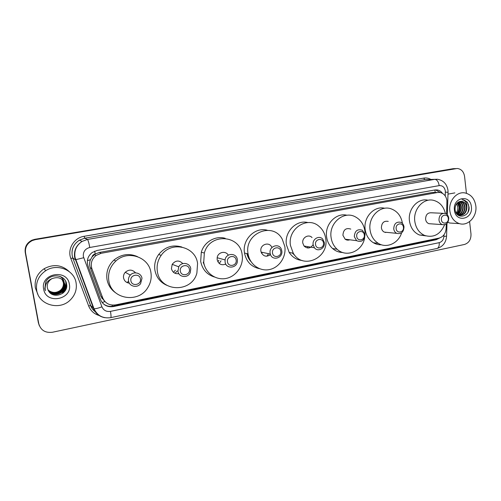 <?xml version="1.0" encoding="UTF-8"?>
<svg xmlns="http://www.w3.org/2000/svg" width="501" height="501" viewBox="0 0 501 501"><rect width="100%" height="100%" fill="white"/><g stroke="black" fill="none" stroke-linecap="round" stroke-linejoin="round"><path stroke-width="0.75" d="M446.598 214.14L446.93 200.632C446.178 196.123 443.886 193.399 440.047 192.478L437.611 192.497L101.102 253.306L96.054 255.485C91.714 259.092 90.337 263.526 91.927 268.799L102.718 297.932C105.241 303.381 109.556 305.698 115.668 304.877L438.989 238.125C443.253 236.867 445.627 233.691 446.109 228.594L446.266 224.022M92.071 256.907L95.215 253.976C93.581 254.345 92.535 255.322 92.071 256.907L90.468 259.675C89.385 262.311 89.31 264.954 90.249 267.622L100.883 296.31L104.552 301.214M294.795 255.335L292.377 253.061M250.982 261.591C248.922 259.336 247.557 256.669 246.874 253.581M204.84 266.526L203.212 262.173M434.561 192.478L432.138 192.497L99.417 252.441L95.422 253.938M442.515 193.38C441.156 191.451 439.415 190.299 437.285 189.935L434.968 189.96L97.094 250.456L92.272 252.466C87.819 256.024 86.391 260.47 87.988 265.793L100.569 299.704C103.068 305.09 107.346 307.382 113.401 306.568L436.196 239.735L439.803 237.912M435.45 189.892L440.41 192.547M469.606 221.586L470.99 233.967C471.147 239.453 468.974 242.96 464.465 244.469L52.405 332.257C45.29 333.096 40.75 330.278 38.796 323.796L25.551 252.892C24.893 247.325 27.167 243.21 32.358 240.536L35.295 239.66L457.244 168.474C461.296 169 463.738 171.63 464.559 176.365L466.45 193.28M39.328 325.663L38.383 322.819L25.232 252.435C24.58 246.912 26.835 242.828 31.989 240.173L34.907 239.303L453.023 168.705L35.101 239.478L455.891 168.561M25.232 252.435L25.388 252.667C24.737 247.118 26.998 243.016 32.17 240.355L35.101 239.478L32.17 240.355C26.998 243.016 24.737 247.118 25.388 252.667L38.59 323.308L25.551 252.892M437.461 238.445L434.755 239.584L112.913 306.136C109.212 306.812 105.943 305.979 103.125 303.644M453.023 168.705L454.614 168.605M103.532 299.654L101.703 298.026L102.611 297.838M449.848 210.965C448.445 201.076 456.543 191.369 464.778 192.898C470.971 194.275 474.66 198.628 475.837 205.961C477.303 216.401 468.159 226.421 459.517 223.653C454.113 221.824 450.887 217.597 449.848 210.965M447.994 194.125L454.864 192.891M471.372 206.819C473.245 219.57 455.541 223.139 454.42 210.082C452.566 197.131 470.401 193.862 471.372 206.819M466.919 207.264C466.406 204.045 464.796 202.097 462.104 201.415L460.294 201.421C456.724 202.404 454.983 205.128 455.077 209.6C456.01 220.027 470.182 217.052 469.036 207.051L467.289 202.116L463.306 199.755L462.047 199.667C465.398 200.4 467.02 202.93 466.919 207.264C466.6 212.775 464.02 215.436 459.16 215.255L458.703 215.236C463.55 215.417 466.137 212.756 466.45 207.245C466.043 204.02 464.559 202.078 462.01 201.415L461.283 201.339M457.162 214.353L459.16 215.255M458.997 215.211C462.686 214.159 464.552 211.485 464.596 207.189C464.202 204.07 462.786 202.141 460.331 201.415M458.265 215.298C462.63 214.854 464.897 212.155 465.06 207.207C464.646 203.988 463.168 202.053 460.619 201.389L460.569 201.377M458.102 214.891C461.221 213.507 462.767 210.921 462.749 207.132C462.461 204.477 461.321 202.655 459.329 201.659M458.321 214.985C461.59 213.676 463.218 211.065 463.212 207.151C462.893 204.37 461.684 202.51 459.574 201.577M458.277 202.172C460.776 206.349 460.432 210.42 457.231 214.384C459.749 212.793 460.983 210.357 460.92 207.082C460.726 204.928 459.88 203.274 458.371 202.116M457.438 214.534C460.118 212.981 461.427 210.501 461.377 207.095C461.164 204.815 460.237 203.112 458.609 201.978M456.511 213.545C458.346 211.829 459.21 209.656 459.104 207.026L457.413 202.842M456.687 213.789C458.697 212.092 459.655 209.838 459.561 207.038L457.651 202.629M456.605 203.738L457.751 206.982L456.687 203.631M457.751 206.982C457.983 209.224 457.444 211.215 456.142 212.963M454.163 223.302L449.71 223.014L447.838 222.312M457.1 214.278C460.181 210.37 460.525 206.368 458.127 202.272M467.978 212.148C469.9 205.792 468.322 201.659 463.256 199.755L462.379 199.667M441.387 219.789C440.623 214.603 447.869 213.207 448.289 218.436C449.059 223.584 441.838 225.03 441.387 219.789M438.97 220.014C439.12 215.317 441.181 213.113 445.145 213.407C447.155 214.102 448.351 215.668 448.733 218.098C448.539 222.926 446.404 225.099 442.339 224.63C440.454 223.872 439.327 222.338 438.97 220.014M443.222 213.32L431.612 212.8C427.735 212.512 425.725 214.647 425.581 219.213C425.938 221.467 427.034 222.958 428.881 223.69L431.004 223.834M444.625 224.755C440.316 234.455 433.672 238.025 424.685 235.47C419.162 232.934 415.861 228.212 414.79 221.31C412.993 209.305 423.464 197.701 433.509 200.331C439.696 202.009 443.654 206.399 445.389 213.482M425.781 235.865L419.281 234.944C413.801 232.439 410.532 227.773 409.467 220.954C407.676 209.105 418.047 197.638 427.998 200.237M396.166 228.675C395.333 223.365 402.954 221.899 403.418 227.247C404.257 232.52 396.66 234.042 396.166 228.675M393.748 228.894C394.005 223.722 396.354 221.517 400.781 222.287C402.591 223.133 403.668 224.667 404.006 226.878C403.681 232.226 401.238 234.38 396.686 233.341C395.045 232.445 394.062 230.967 393.748 228.894M388.256 221.398C383.929 220.647 381.637 222.782 381.393 227.798C381.699 229.809 382.658 231.249 384.267 232.113L387.442 232.426M401.602 232.84C398.489 243.261 386.759 248.69 378.361 243.38C373.74 240.467 370.978 236.002 370.064 230.003C367.959 216.977 380.372 204.734 391.218 208.861C397.456 211.253 401.201 216.119 402.453 223.452M381.455 244.776C378.599 244.895 375.913 244.219 373.395 242.747C368.824 239.86 366.081 235.457 365.173 229.527C363.225 217.321 374.228 205.498 384.724 208.272M385.357 232.495L386.277 232.314M356.731 236.422C355.842 231.005 363.789 229.477 364.302 234.931C365.191 240.311 357.269 241.895 356.731 236.422M354.313 236.635C354.771 230.861 357.457 228.732 362.38 230.241L365.022 234.531C364.452 240.536 361.647 242.584 356.599 240.674L354.313 236.635M350.775 229.089C345.972 227.623 343.348 229.683 342.909 235.282L345.145 239.196C346.586 240.204 348.132 240.405 349.779 239.797M364.69 237.649C362.636 251.145 346.46 258.153 337.123 249.254C333.816 246.229 331.806 242.34 331.105 237.574C328.625 223.221 343.73 210.414 355.228 216.776C360.639 219.67 363.858 224.417 364.891 231.011L365.041 234.693M342.715 252.498C338.927 252.416 335.551 251.095 332.583 248.521C329.307 245.54 327.316 241.701 326.614 236.998C324.523 224.498 336.058 212.361 347.036 215.261M346.404 239.359L346.16 239.779M346.266 239.822L347.387 240.104M347.462 239.973L348.921 239.685M315.549 244.507C314.603 238.983 322.907 237.38 323.458 242.954C324.41 248.446 316.137 250.099 315.549 244.507M313.144 244.713C312.123 239.14 319.118 235 322.663 239.033L324.322 242.522C325.393 248.358 317.766 252.423 314.415 247.751L313.144 244.713M312.054 237.58C308.603 233.673 301.79 237.681 302.786 243.079L304.032 246.022C307.395 248.997 310.407 248.559 313.087 244.707M290.467 245.477C287.411 228.919 307.313 215.781 318.943 226.27C322.688 229.402 324.942 233.522 325.706 238.626C329.295 257.877 302.917 270.164 293.267 253.23L290.467 245.477M302.128 260.476C296.686 259.931 292.371 257.251 289.196 252.435L286.422 244.776C284.161 231.919 296.385 219.438 307.902 222.569M293.824 254.07L292.928 253.168M308.09 246.699L307.313 247.964M292.678 253.393L293.304 253.293M310.896 247.193L308.848 247.964M293.981 254.289L293.335 254.082M272.513 252.961C271.498 247.319 280.178 245.647 280.785 251.339C281.8 256.944 273.151 258.673 272.513 252.961M270.114 253.162C268.793 246.21 278.932 242.722 281.349 249.241L281.8 250.869C283.184 258.203 272.137 261.334 270.308 254.07L270.114 253.162M271.843 247.431C269.482 241.119 259.624 244.488 260.915 251.22L261.109 252.097C263.319 256.518 266.444 257.332 270.465 254.533M248.045 253.719C244.1 233.247 272.888 221.354 282.207 239.09L284.837 246.567C286.378 256.863 279.295 267.572 269.525 269.551C259.781 271.68 249.648 264.384 248.07 253.857L248.045 253.719M259.48 268.68C251.333 266.927 246.342 261.71 244.507 253.036L244.482 252.899C242.027 239.578 255.166 226.696 267.29 230.241M249.93 259.737L247.243 253.669M268.492 253.675L266.995 256.211M249.304 258.341L247.939 256.9M262.211 252.335L261.66 253.406M249.943 259.762L249.485 259.706M249.517 258.848L248.934 258.848M269.4 255.378L269.012 255.604M227.492 261.81C226.402 256.042 235.489 254.295 236.146 260.107C237.236 265.831 228.18 267.64 227.492 261.81M225.099 261.998L225.099 259.931C225.895 252.836 236.616 252.598 237.33 259.593L237.405 260.852C237.461 268.361 225.938 269.494 225.099 261.998M228.268 255.184C225.732 250.337 217.791 252.116 217.171 257.727L217.171 259.725C218.58 264.209 221.455 265.662 225.794 264.09M203.719 262.336L204.345 253.049C209.493 232.664 240.23 234.618 242.165 254.865L242.309 255.992C243.361 266.413 235.72 276.815 225.638 278.525C215.574 280.366 205.316 272.913 203.719 262.336M214.478 277.022C206.926 274.68 202.329 269.463 200.688 261.378L201.302 252.222C204.151 241.864 215.58 235.338 225.231 238.344M203.913 263.382L203.613 262.299M225.657 263.82L225.3 264.334M203.863 263.138L203.425 262.242M221.022 260.827L219.25 263.476M218.906 260.219L217.904 261.841M180.335 271.072C179.17 265.179 188.689 263.344 189.403 269.287C190.574 275.137 181.086 277.034 180.335 271.072M177.961 271.248L178.757 266.82C181.487 261.422 190.13 262.843 190.775 268.736L190.286 272.525C188.044 278.443 178.682 277.523 177.961 271.248M182.821 263.601C179.139 259.969 175.6 260.213 172.2 264.334L171.43 268.611C172.476 272.438 174.949 274.116 178.851 273.646M157.358 271.348C156.506 265.549 157.784 260.219 161.184 255.366C171.135 240.467 195.722 246.354 197.576 263.532L196.88 273.083C191.808 293.242 159.938 292.34 157.358 271.348M166.714 285.269C160.257 282.357 156.325 277.347 154.915 270.239C154.07 264.522 155.329 259.267 158.685 254.483C164.973 246.849 172.695 244.363 181.85 247.024M177.229 270.953L175.049 273.302M175.375 270.208L173.44 272.281M130.899 280.779C129.646 274.761 139.635 272.832 140.412 278.913C141.664 284.887 131.713 286.879 130.899 280.779M128.544 280.948C128.225 278.756 128.82 276.809 130.316 275.112C133.892 270.935 141.332 273.014 141.983 278.312L140.581 283.698C137.268 288.325 129.245 286.534 128.544 280.948M135.546 272.845C132.402 269.432 128.982 269.244 125.275 272.281C123.822 273.915 123.252 275.794 123.559 277.917C124.286 280.98 126.214 282.733 129.352 283.171M108.817 280.785C107.753 273.089 110.088 266.507 115.837 261.04C127.717 249.68 149.029 257.007 150.926 272.6C151.747 277.992 150.676 283.034 147.707 287.737C138.426 303.738 111.235 299.279 108.817 280.785M115.668 292.834C110.984 289.591 108.097 285.15 107.014 279.514C105.955 271.924 108.266 265.442 113.934 260.057C121.242 254.182 129.083 253.03 137.443 256.612M128.619 281.343L126.91 282.483M36.705 290.448C35.609 282.245 38.602 275.669 45.685 270.728C57.158 262.962 74.305 270.014 76.096 282.871C77.079 289.515 75.069 295.289 70.071 300.187C59.538 310.802 38.821 305.009 36.705 290.448M37.894 294.344L35.346 287.956C34.275 279.959 37.193 273.559 44.101 268.743C53.463 263.795 61.861 264.766 69.295 271.655M48.321 290.555C52.248 294.845 56.694 295.377 61.667 292.158C64.166 289.966 65.205 287.305 64.786 284.173L62.888 280.247M48.334 290.58C52.254 294.983 56.738 295.559 61.786 292.308C64.291 290.117 65.33 287.449 64.911 284.311C62.857 278.28 58.598 276.37 52.129 278.594L50.983 279.289C48.065 281.524 46.843 284.393 47.332 287.887L48.265 290.442C52.674 299.892 68.574 294.087 66.608 284.368C65.756 274.41 49.975 272.701 45.729 282.007L44.814 288.726L45.391 290.724L45.121 288.62C45.24 283.779 47.576 280.435 52.129 278.594M48.196 290.323C52.129 294.262 56.463 294.676 61.197 291.563C63.683 289.384 64.717 286.741 64.297 283.629L62.638 279.99M48.24 290.398C52.173 294.413 56.532 294.845 61.316 291.714C63.802 289.528 64.842 286.885 64.422 283.766L62.7 280.053M48.033 290.01C51.954 293.68 56.187 293.999 60.74 290.975C63.207 288.814 64.234 286.184 63.821 283.09L62.381 279.746M48.071 290.092C51.998 293.824 56.256 294.168 60.853 291.119C63.326 288.952 64.353 286.321 63.94 283.222L62.45 279.808M47.921 289.778C51.822 293.242 55.98 293.498 60.396 290.536L60.277 290.392C56.456 293.06 52.643 293.116 48.847 290.574L47.889 289.703M60.277 290.392C62.738 288.244 63.759 285.633 63.345 282.551L62.118 279.52M60.396 290.536C62.857 288.388 63.877 285.77 63.464 282.689L62.187 279.577M69.345 284.167C72.845 299.604 46.048 305.009 43.656 289.108C40.18 273.364 67.24 268.411 69.345 284.167M59.888 276.32C62.13 277.654 63.552 279.552 64.159 282.013M63.533 290.411C65.675 287.568 66.395 284.549 65.7 281.349M66.326 282.984C66.614 286.747 65.293 289.935 62.362 292.54L62.418 292.615C65.274 290.098 66.608 286.992 66.414 283.315M63.596 292.565L65.562 289.991M61.892 291.951L62.224 291.663M64.053 289.559C65.769 286.835 66.289 284.042 65.612 281.18M62.888 293.21L66.395 287.843M87.362 260.683L90.468 259.675M435.281 192.478L434.793 189.992M434.881 239.559L434.906 238.971M112.312 306.249L112.149 305.071M102.11 302.498L104.985 301.602M95.215 253.976L94.676 251.151M432.138 192.497L437.611 192.497M100.883 296.31L102.718 297.932M90.249 267.622L91.927 268.799M99.417 252.441L101.102 253.306M76.252 247.788L76.046 248.233M445.251 195.985L445.333 191.025C444.569 187.23 442.521 185.426 439.189 185.62L89.785 247.475C85.145 248.772 82.997 251.759 83.329 256.437L101.916 306.825C103.582 310.407 106.431 311.923 110.477 311.371L439.202 242.659C442.014 241.826 443.579 239.722 443.899 236.366L443.949 234.856M104.728 317.678C99.342 316.594 95.61 313.557 93.549 308.566L74.611 257.226C73.779 250.494 76.265 245.221 82.076 241.419L87.45 239.453L434.818 179.333L437.335 179.245C443.247 180.222 446.786 183.848 447.95 190.13M99.78 315.705C94.42 314.265 90.706 311.015 88.646 305.954L70.86 258.516C67.065 249.21 73.966 237.737 84.149 236.29L423.752 178.105L424.798 179.627L434.818 179.333C437.054 179.652 438.513 181.75 439.189 185.62M89.785 247.475C88.915 242.853 88.138 240.179 87.45 239.453L84.7 238.219L79.465 240.129C73.797 243.83 71.374 248.953 72.194 255.51L72.877 258.015L75.313 259.794L83.68 257.727M423.752 178.105C426.251 177.705 428.618 178.149 430.854 179.433M427.272 179.54L424.798 179.627L84.7 238.219L84.149 236.29M35.295 239.66L34.907 239.303M38.796 323.796L38.59 323.308M70.86 258.516L72.783 257.996C70.647 250.531 72.877 244.576 79.465 240.129L82.076 241.419C76.403 245.258 74.048 250.563 75.006 257.326L94 308.741L90.662 305.529C91.727 308.297 93.487 310.514 95.948 312.192M96.023 312.298C93.462 310.607 91.639 308.334 90.556 305.485L72.783 257.996L90.662 305.529L88.646 305.954M110.477 311.371C111.097 315.16 111.191 317.246 110.759 317.64C103.006 318.724 97.419 315.755 94 308.741C95.597 308.841 98.234 308.203 101.916 306.825M439.202 242.659C439.446 245.916 438.707 247.857 436.991 248.471C442.796 246.761 445.99 242.697 446.573 236.278M443.899 236.366L446.573 236.14L447.005 223.396M445.383 192.146L448.057 192.278L447.293 214.779M434.755 239.584L436.196 239.735M112.913 306.136L113.401 306.568M203.838 262.994L203.469 263.15M94.439 254.589L96.054 255.485M435.832 189.942L437.285 189.935M32.358 240.536L31.989 240.173M110.759 317.64L436.991 248.471M447.982 190.38L448.057 192.24M459.517 223.653L449.71 223.014M424.685 235.47L419.281 234.944M442.339 224.63L428.881 223.69M378.361 243.38L373.395 242.747M396.686 233.341L384.267 232.113M337.123 249.254L332.583 248.521M356.599 240.674L345.145 239.196M293.267 253.23L289.196 252.435M314.415 247.751L304.032 246.022M248.07 253.857L244.507 253.036M270.308 254.07L261.109 252.097M225.099 259.931L217.171 257.727M204.345 253.049L201.302 252.222M178.757 266.82L172.2 264.334M161.184 255.366L158.685 254.483M130.316 275.112L125.275 272.281M115.837 261.04L113.934 260.057M45.685 270.728L44.101 268.743"/></g></svg>
